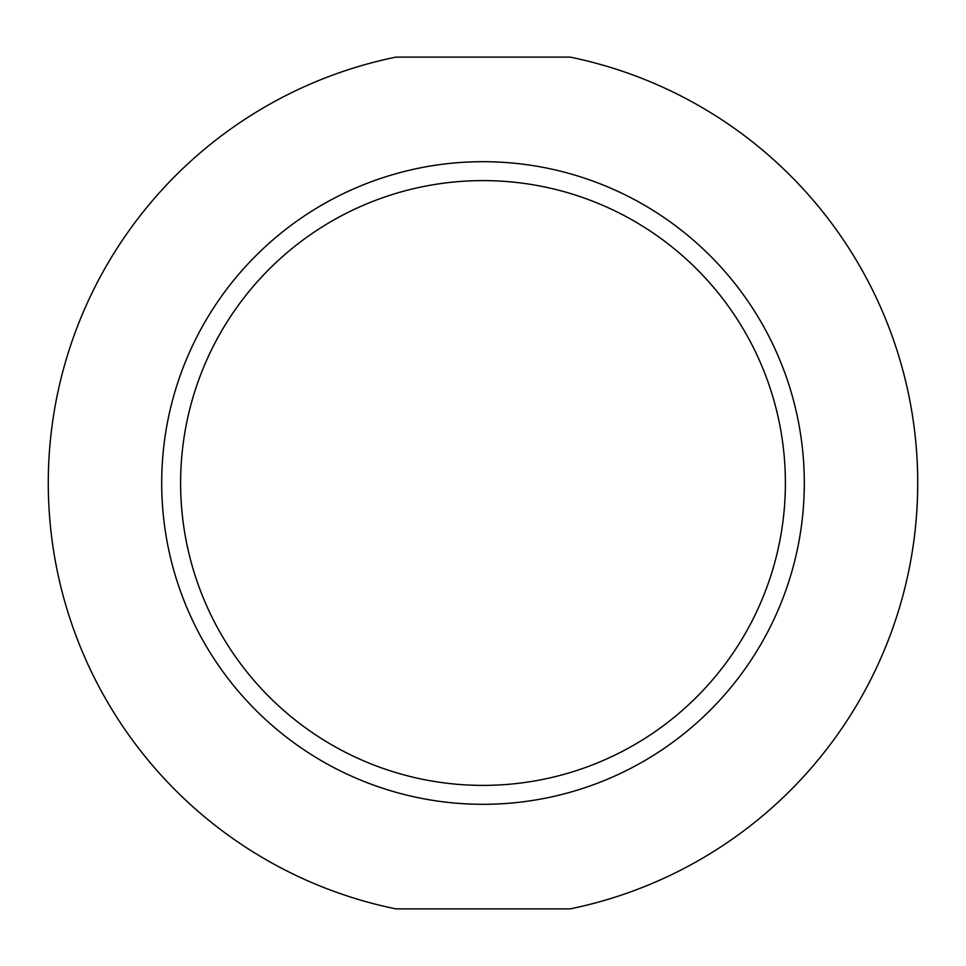 <?xml version="1.0" encoding="UTF-8"?>
<svg xmlns="http://www.w3.org/2000/svg" width="966" height="966" viewBox="0 0 966 966"><rect width="100%" height="100%" fill="white"/><g stroke="black" fill="none" stroke-linecap="round" stroke-linejoin="round"><path stroke-width="1.45" d="M395.879 908.885A434.7 434.7 0 0 1 395.879 57.115L570.121 57.115A434.7 434.7 0 0 1 570.121 908.885L395.879 908.885M804.304 483A321.304 321.304 0 0 1 483 804.304A321.304 321.304 0 0 1 161.696 483A321.304 321.304 0 0 1 483 161.696A321.304 321.304 0 0 1 804.304 483M785.394 483A302.394 302.394 0 0 1 483 785.394A302.394 302.394 0 0 1 180.606 483A302.394 302.394 0 0 1 483 180.606A302.394 302.394 0 0 1 785.394 483"/></g></svg>

